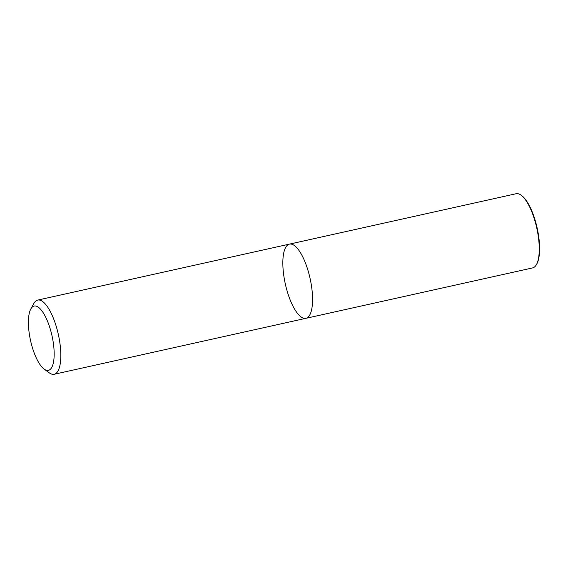 <?xml version="1.0" encoding="UTF-8"?>
<svg xmlns="http://www.w3.org/2000/svg" width="568" height="568" viewBox="0 0 568 568"><rect width="100%" height="100%" fill="white"/><g stroke="black" fill="none" stroke-linecap="round" stroke-linejoin="round"><path stroke-width="0.85" d="M536.483 264.539A37.999 12.681 -102.5 0 0 536.746 227.938A37.999 12.681 -102.5 0 0 521.062 195.158L521.701 195.619A37.367 12.475 77.5 0 1 537.122 227.86A37.367 12.475 77.5 0 1 536.866 263.843L536.49 264.532A37.999 12.681 -102.5 0 1 532.635 267.911L305.946 318.307A37.999 12.681 -102.5 0 0 310.057 278.334A37.999 12.681 -102.5 0 0 289.453 244.119A37.999 12.681 -102.5 0 0 285.321 283.964A37.999 12.681 -102.5 0 0 305.946 318.307A37.999 12.681 -102.5 0 0 310.057 278.334A37.999 12.681 -102.5 0 0 289.453 244.119L37.708 300.089A37.999 12.681 77.5 0 1 58.305 334.296A37.999 12.681 77.5 0 1 54.201 374.269A37.999 12.681 77.5 0 1 49.281 372.842L44.176 369.122A32.93 10.991 -102.5 0 0 52.022 335.83A32.93 10.991 -102.5 0 0 30.807 308.992A32.93 10.991 -102.5 0 0 30.587 340.715A32.93 10.991 -102.5 0 0 44.176 369.129M30.807 308.999L33.86 303.468A37.999 12.681 77.5 0 1 37.708 300.089M521.062 195.158A37.999 12.681 -102.5 0 0 516.149 193.731L289.453 244.119M305.946 318.307L54.201 374.269"/></g></svg>
